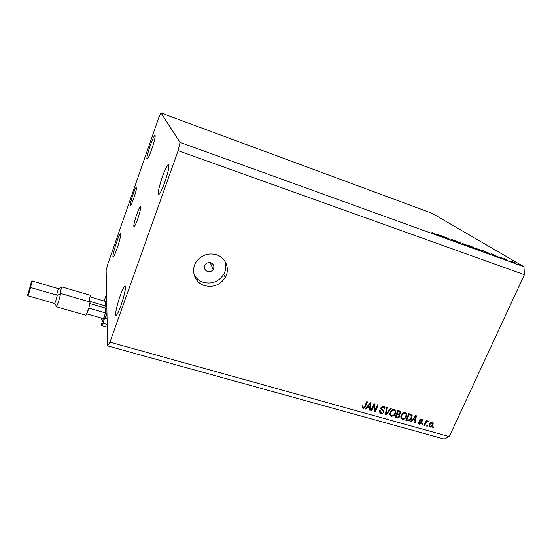 <?xml version="1.0" encoding="UTF-8"?>
<svg xmlns="http://www.w3.org/2000/svg" width="552" height="552" viewBox="0 0 552 552"><rect width="100%" height="100%" fill="white"/><g stroke="black" fill="none" stroke-linecap="round" stroke-linejoin="round"><path stroke-width="0.83" d="M104.59 301.144L104.997 298.308L106.591 293.754L106.971 313.481L105.26 318.332L107.074 318.856M105.439 305.801L105.377 301.502M104.742 307.926L105.308 306.312M101.513 318.076L101.513 319.939L102.748 320.298M102.106 318.249L101.513 319.939M105.535 312.784L105.473 308.278M105.26 318.332L105.232 316.613L102.865 323.224L101.513 325.556L101.513 323.81L105.404 313.308M101.513 325.556L107.233 327.177M102.865 323.224L107.185 324.452M137.683 219.047C140.105 211.802 141.057 207.607 140.546 206.462C139.822 206.703 138.573 209.291 136.799 214.224C134.405 221.4 133.453 225.575 133.957 226.762C134.66 226.555 135.902 223.988 137.683 219.047M133.832 198.051C135.964 191.661 136.841 187.984 136.461 187.011C135.854 187.259 134.743 189.647 133.129 194.187C131.017 200.514 130.148 204.178 130.52 205.185C131.107 204.971 132.211 202.591 133.832 198.051M210.823 262.786C208.566 262.221 206.71 262.855 205.247 264.684C203.695 267.755 204.461 270.031 207.538 271.515C209.891 272.088 211.782 271.391 213.217 269.438C214.604 266.43 213.81 264.208 210.823 262.786M216.384 254.741C208.801 252.754 202.391 254.727 197.14 260.668C190.026 269.162 194.29 282.79 204.737 285.646C213.486 287.647 220.338 284.901 225.278 277.421C230.246 269.052 225.83 257.549 216.384 254.741M194.007 274.427C196.036 278.318 199.182 280.961 203.453 282.369C212.106 284.349 218.868 281.644 223.746 274.254C226.044 269.942 226.396 265.546 224.802 261.062M151.738 149.192C154.463 141.05 155.567 136.406 155.05 135.247C154.174 135.64 152.587 139.063 150.289 145.493C147.591 153.539 146.494 158.162 146.998 159.362C147.846 159.031 149.426 155.643 151.738 149.192M164.751 182.353C168.263 171.907 169.561 165.89 168.636 164.303C167.359 164.703 165.303 168.788 162.467 176.543C159.004 186.831 157.72 192.814 158.624 194.483C159.852 194.159 161.895 190.123 164.751 182.353M120.895 305.677C124.165 296.59 126.456 285.826 125.138 285.943C124.138 286.191 122.496 289.462 120.212 295.762C117.017 304.649 114.678 315.413 116.01 315.378C116.969 315.192 118.597 311.956 120.895 305.677M116.989 248.759C119.839 240.161 121.026 235.173 120.536 233.786C119.819 234.048 118.487 236.911 116.548 242.362C113.726 250.856 112.553 255.824 113.022 257.267C113.719 257.046 115.044 254.21 116.989 248.759M442.304 236.063L444.753 237.608L441.034 235.428L448.051 238.623L446.175 237.291L449.328 239.264L442.242 236.187M456.097 241.507L452.323 240.189L455.497 241.293L450.708 239.057L454.054 240.258L451.432 239.361L456.028 241.666M460.651 243.363L454.531 240.313L459.919 242.921L459.568 242.142L460.202 242.369L460.651 243.363M467.979 246.04L462.431 243.473L469.69 246.213L467.979 246.04M481.144 250.801L475.555 248.221L482.765 250.946L481.144 250.801M491.984 254.7L491.556 253.72L498.118 256.921L491.984 254.7M518.935 264.463L518.024 264.035L518.935 264.463M432.202 213.334L523.965 266.74L524.4 274.696L449.252 436.584L444.181 439.033L107.592 345.89L106.143 270.542L107.861 263.946L158.714 117.797L160.998 112.967L432.202 213.334M160.998 112.967L180.028 142.375L523.965 266.74M511.007 261.282L516.134 263.242L511.007 261.282M510.703 261.482L509.793 261.062L510.703 261.482M507.75 260.406L504.549 258.647L506.791 259.468L506.06 259.385L507.75 260.406M505.542 259.612L504.631 259.198L505.542 259.612M499.291 256.887L503.196 258.647L499.291 256.887M489.451 253.382L485.815 252.471L482.386 250.401L489.451 253.382L489.313 253.699M474.492 248.372L469.379 245.688L473.554 247.406L475.824 248.683L474.492 248.372M436.68 234.69L436.818 233.896L443.104 237.015L436.68 234.69M433.672 233.537L431.809 232.082L434.935 233.938L433.637 233.606M374.035 405.334L371.689 410.688L370.985 410.495L373.939 403.76L374.684 403.974L375.16 410.136L377.52 404.775L378.217 404.975L375.263 411.688L374.518 411.481L374.035 405.334L373.545 404.651M383.723 411.971C383.04 413.193 382.053 413.648 380.763 413.331L379.307 411.868L379.528 410.44L380.259 410.55L380.121 411.523L381.17 412.565L383.019 411.799L383.116 411.192L380.77 408.742L380.921 407.714L383.674 406.424L385.02 407.714L384.841 409.004L384.109 408.894L384.22 408.018L383.35 407.21L381.611 407.921L381.529 408.666L383.888 410.909L383.723 411.971L383.088 411.088M391.244 408.666L386.193 414.752L385.475 414.552L386.448 407.307L387.159 407.507L386.145 413.862L390.526 408.459L391.244 408.666M391.361 416.298L389.871 414.704L390.216 412.234C391.016 410.226 392.417 409.301 394.404 409.46L395.901 411.04L395.494 413.627L393.755 415.828L391.361 416.298L389.953 414.994M402.311 419.361L400.842 417.781L401.194 415.325C402.001 413.331 403.388 412.413 405.361 412.565L406.817 414.048L406.424 416.705L404.692 418.892L402.311 419.361L400.924 418.085M412.786 419.982L411.33 421.797L410.626 421.597L415.684 415.587L416.339 415.773L415.435 422.942L414.738 422.749L415.056 420.624L412.399 419.486M433.837 427.048L433.417 427.979L432.747 427.793L433.175 426.862L433.837 427.048M180.028 142.375L178.151 150.675L524.4 274.696M178.151 150.675L109.951 342.137L449.252 436.584M432.947 425.116C432.382 426.551 431.402 427.22 430.008 427.124L429.021 426.172L429.346 424.157C429.911 422.749 430.884 422.094 432.257 422.197L433.237 423.136L432.947 425.116L432.444 424.509M427.683 425.323L427.255 426.254L426.586 426.068L427.013 425.137L427.683 425.323M425.792 423.06L424.667 425.53L423.998 425.344L426.172 420.576L426.841 420.769L426.489 421.528L427.669 420.907L428.179 421.335L426.358 422.121L425.792 423.06L425.309 422.466M423.17 424.053L422.742 424.992L422.073 424.805L422.501 423.867L423.17 424.053M421.728 423.067L419.444 424.164L418.464 423.308L418.533 422.176L419.244 422.28L419.796 423.494L421.003 422.998L419.458 421.01L419.548 420.148L421.659 419.209L422.653 420.051L422.57 421.003L421.859 420.9L421.376 419.899L420.265 420.244L421.866 422.094L421.728 423.067L420.838 422.259M411.702 418.147C410.936 420.127 409.612 421.003 407.721 420.783L405.796 420.244L408.77 413.627L411.592 414.566L412.151 415.414L411.702 418.147L411.212 417.512M399.765 416.367C399.13 417.629 398.178 418.092 396.902 417.754L394.873 417.181L397.84 410.529L399.883 411.109L401.076 412.137L400.945 413.296L399.586 414.483L399.765 416.367L399.22 415.642M367.404 407.231L365.935 409.08L365.203 408.873L370.309 402.732L370.992 402.925L370.199 410.274L369.474 410.067L369.764 407.893L367.404 407.231L367.025 406.679M362.933 408.335L362.084 407.562L362.388 405.823L363.133 405.934L362.871 407.045L363.313 407.555L364.237 407.245L366.742 401.725L367.446 401.925L365.445 406.513C365.024 407.818 364.189 408.432 362.933 408.335L362.271 407.355L363.03 407.397M109.951 342.137L107.592 345.89M432.934 427.393L433.417 427.979M429.904 426.178L429.201 426.123L430.008 427.124M432.457 422.266L432.43 423.253M432.099 422.935L431.533 422.149M431.933 422.873L430.008 424.343L429.746 425.868L430.339 426.448L432.257 424.978L432.513 423.446L431.36 422.176M429.539 423.763L430.008 424.343M426.779 425.661L427.255 426.254M424.184 424.93L424.667 425.53M426.006 420.928L426.489 421.528M426.944 421.114L427.621 421.949M426.799 421.231L427.207 421.735M425.785 421.417L426.358 422.121M422.259 424.384L422.742 424.992M419.347 423.246L418.651 423.163L419.444 424.164M419.423 420.865L420.948 422.397M421.894 419.285L421.776 420.017L422.57 421.003M421.776 420.017L420.976 419.127M420.776 419.154L421.376 419.899M419.83 419.699L420.265 420.244M419.672 419.92L420.3 420.7M421.107 421.307L420.934 422.073M410.909 421.252L411.33 421.797M414.938 419.72L414.856 420.369M414.821 422.163L415.435 422.942M412.661 419.175L414.276 419.63L415.056 420.624M414.835 417.533L413.351 419.278L415.18 419.789L415.704 416.367L414.835 417.533L414.448 417.043M412.979 418.796L413.351 419.278M415.373 415.953L415.704 416.367M407.721 419.913L406.955 419.789L407.721 420.783M406.955 419.789L406.106 419.548M412.151 415.414L411.385 414.435L411.392 415.773M410.529 414.566L408.721 413.724M409.101 414.593L406.817 419.665L407.983 419.989L410.046 419.486L411.033 417.947L411.109 415.311L408.611 413.972M406.334 419.03L406.817 419.665M409.474 413.938L410.246 414.918M410.336 414.331L411.109 415.311M405.989 412.848L406.086 414.414M405.927 416.056L406.424 416.705M404.264 418.333L404.692 418.892M402.339 418.464L401.559 418.368M405.334 413.462L404.54 412.468M400.828 416.491L401.573 417.464M405.023 413.344C403.505 413.241 402.456 413.966 401.87 415.525L401.559 417.422L402.649 418.588C404.126 418.692 405.161 417.988 405.754 416.491L406.093 414.455L404.361 412.482M401.394 414.904L401.87 415.525M396.943 416.891L395.184 416.484M400.352 411.281L400.214 412.268M400.31 412.461L400.945 413.296M397.695 410.861L398.178 411.502L397.288 413.489L399.586 414.483M399.165 413.959L399.11 415.152M398.806 414.856L396.564 413.386M400.007 412.089L397.799 410.626M396.805 412.848L397.288 413.489M399.206 413.959L400.214 413.213L400.317 412.496L398.178 411.502M396.943 414.269L395.908 416.601L397.964 417.084L399.082 416.173L399.193 415.373L396.46 413.627M395.425 415.953L395.908 416.601M395.08 409.777L395.163 411.406L394.066 410.239C392.534 410.136 391.478 410.867 390.899 412.434L390.581 414.283L391.699 415.518C393.19 415.621 394.225 414.918 394.818 413.413L395.163 411.419M394.997 412.958L395.494 413.627M393.334 415.256L393.755 415.828M391.402 415.408L390.63 415.304M394.411 410.384L393.59 409.363M389.864 413.331L390.602 414.379M393.41 409.377L394.066 410.239M390.423 411.792L390.899 412.434M385.565 413.89L386.193 414.752M385.662 413.193L386.145 413.862M380.873 412.454L380.059 412.344L380.763 413.331M380.059 412.344L379.334 412.02M379.445 410.647L380.114 411.44M382.66 410.571L380.776 408.791M384.296 406.686L384.185 407.88M384.24 408.183L384.841 409.004M383.757 407.383L382.874 406.32M382.708 406.334L383.35 407.21M381.156 407.293L381.611 407.921M381.177 408.101L381.529 408.666M383.171 409.901L383.026 410.957M371.206 409.998L371.689 410.688M374.056 403.795L374.47 409.149L375.16 410.136M374.953 409.839L374.573 410.709L375.263 411.688M365.527 408.48L365.935 409.08M370.213 402.85L370.171 403.284M369.764 407.01L369.681 407.776M369.571 409.356L370.199 410.274M367.259 406.403L369.081 406.914L369.764 407.893M369.474 404.726L367.977 406.507L369.874 407.045L370.344 403.533L369.474 404.726L369.102 404.188M367.611 405.975L367.977 406.507M370.026 403.077L370.344 403.533M364.962 405.803L365.445 406.513M515.237 262.814L511.324 261.317L515.237 262.814M494.737 255.348L492.267 254.141L494.702 255.417M492.011 254.707L492.267 254.141M483.317 250.822L486.05 252.464L489.217 253.409L483.269 250.932M482.179 250.739L476.21 248.483L480.771 250.58L482.179 250.739M471.104 246.399L473.078 247.268L471.104 246.399M473.768 248.11L475.044 248.331L471.767 246.903M471.663 247.082L473.802 248.034M469.096 245.999L463.093 243.742L467.62 245.819L469.096 245.999M459.919 243.011L460.202 242.369M436.749 234.283L436.908 233.931M439.813 235.469L437.453 234.29L439.785 235.538M437.198 234.876L437.453 234.29M56.559 295.044L58.415 288.655L32.444 281.051L30.408 287.551M61.638 287.109L59.892 294.078M88.982 301.675L90.362 295.299L61.803 286.916M89.044 301.696L89.217 301.213L106.833 306.346M90.252 296.942L106.743 301.772M89.217 301.213L89.231 300.861M55.828 300.764L57.353 295.279L30.719 287.551L28.048 295.837L54.745 303.496L55.828 300.764M60.651 293.698L58.353 302.406L56.566 306.512M85.953 315.22L88.934 307.761L90.093 301.999L60.823 293.485M86.933 313.529L88.913 308.126L106.971 313.343M86.912 313.902L103.521 318.656M89.997 303.641L106.874 308.547M88.913 308.126L88.934 307.761M419.741 421.086L420.534 422.08M396.163 416.76L396.902 417.754M398.558 410.84L399.303 411.82M397.468 413.641L398.206 414.628M385.82 412.013L386.345 412.737M381.211 409.08L381.915 410.06M30.208 286.005L30.795 283.818L30.208 286.005M28.428 292.657L29.042 290.359L28.428 292.657M223.746 274.254L225.278 277.421M210.153 262.628L213.217 269.438M433.237 423.136L432.561 422.314M429.746 425.868L429.042 424.992M419.189 422.97L418.568 422.183M422.653 420.051L422.142 419.41M420.231 420.569L419.692 419.893M421.866 422.094L421.438 421.555M406.817 414.048L406.058 413.068M401.559 417.422L400.828 416.463M401.076 412.137L400.469 411.337M399.958 415.09L399.213 414.103M395.901 411.04L395.163 410.06M390.581 414.283L389.864 413.31M380.121 411.523L379.466 410.598M385.02 407.714L384.302 406.741M381.501 408.535L380.914 407.735M383.888 410.909L383.178 409.929M362.871 407.045L362.257 406.148M32.437 281.051C32.071 280.312 31.326 281.975 30.215 286.053L29.539 288.882M58.436 288.724L61.824 287.019M30.719 287.551C30.291 286.93 29.525 288.648 28.428 292.712C27.51 295.154 27.386 296.196 28.048 295.837M57.373 295.348L60.851 293.595M56.587 306.829L85.967 315.22M54.807 303.427L56.684 306.726"/></g></svg>
